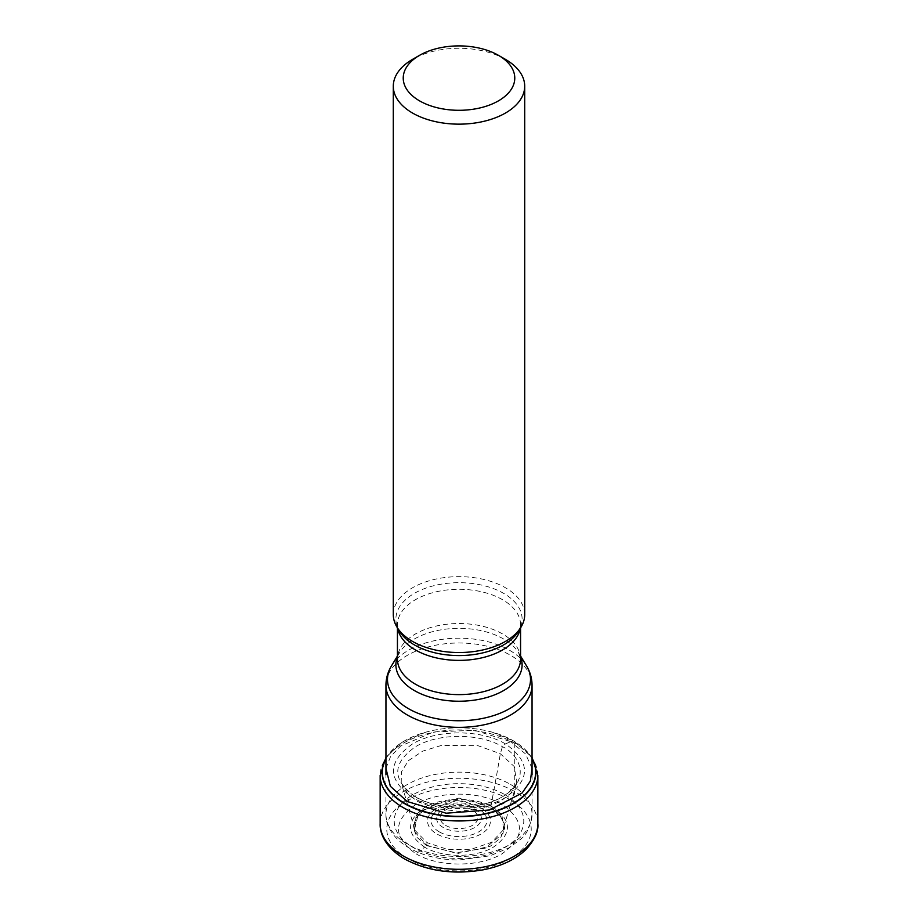 <?xml version="1.0" encoding="UTF-8"?>
<svg xmlns="http://www.w3.org/2000/svg" width="918" height="918" viewBox="0 0 918 918"><rect width="100%" height="100%" fill="white"/><g stroke="black" fill="none" stroke-linecap="round" stroke-linejoin="round"><path stroke-width="0.69" stroke-dasharray="4.59 3.44" d="M385.95 768.355L390.517 756.639L400.523 746.105L433.583 731.944L474.652 730.28L510.81 741.664L505.439 743.913L502.421 746.69L500.333 753.735A1751.533 1011.257 -60 0 1 490.969 805.729L491.371 808.253L501.905 804.317A663.427 383.036 120 0 0 510.064 799.704A6.621 3.821 120 0 0 514.757 791.591L514.757 743.236A4.969 2.869 120 0 0 513.403 740.826L513.219 740.769A196.211 113.281 120 0 0 510.81 741.664L505.428 743.913C481.193 729.248 436.807 729.248 412.572 743.913C387.166 761.791 387.166 779.657 412.572 797.535C436.807 812.189 481.193 812.189 505.439 797.524C530.833 779.657 530.833 761.779 505.439 743.913M385.95 758.624A76.676 44.271 180 0 1 426.227 732.048A76.676 44.271 180 0 1 491.773 732.048A76.676 44.271 180 0 1 513.219 740.769A76.676 44.271 -0 0 1 532.05 758.624M415.579 796.824C391.837 780.116 391.837 763.397 415.579 746.69C438.253 732.977 479.747 732.977 502.421 746.69C516.868 753.012 533.966 777.936 502.421 796.824C469.695 815.046 426.537 805.166 415.579 796.824M516.777 782.744L516.857 782.48C516.111 781.964 519.232 784.121 505.118 795.045C483.729 810.284 439.183 811.237 415.854 796.893C404.872 790.1 402.6 785.142 402.233 784.603L407.867 793.955L417.667 801.471L435.786 808.574L459 811.351L482.214 808.574L500.333 801.46L510.81 793.221L516.777 782.733L502.812 830.503L491.359 842.403L471.049 849.311L447.491 849.391L427.042 842.632L415.143 830.515L414.511 828.793L416.129 815.918L427.031 805.729L459 798.086L490.969 805.729L491.199 808.138L474.904 802.114L455.776 800.507L437.22 803.663L422.578 810.95L417.931 815.425C413.593 822.78 412.687 827.806 415.154 830.515M427.042 842.632L426.801 845.317L414.144 831.18L417.931 815.425M426.629 845.639L417.013 837.411L413.238 827.738L415.992 817.949L424.747 809.412L457.623 800.519L491.371 808.253L502.123 818.133L504.739 828.128L500.574 837.962L490.384 846.189L458.311 853.373L426.629 845.639M424.655 847.165C405.871 833.946 405.871 820.726 424.655 807.507C442.591 796.663 475.409 796.663 493.345 807.507C512.129 820.726 512.129 833.946 493.345 847.165C475.409 858.009 442.591 858.009 424.655 847.165L416.095 853.855C392.629 837.342 392.629 820.83 416.095 804.317C438.494 790.765 479.494 790.765 501.905 804.317L493.345 807.507M416.095 853.855C438.506 867.395 479.506 867.395 501.905 853.855C525.371 837.342 525.371 820.83 501.905 804.317M426.801 845.306L455.121 852.914L485.266 848.186L503.03 833.36L504.326 824.238L500.069 815.425L491.199 808.127M503.466 828.793L502.089 816.377L490.958 805.729M532.05 768.343L525.509 753.919L510.81 741.664M505.462 59.383A65.706 37.936 0 0 0 412.538 59.383M393.294 614.59A65.706 37.936 180 0 1 433.858 579.545A65.706 37.936 180 0 1 505.462 587.761A65.706 37.936 180 0 1 524.706 614.59M407.19 801.494L412.572 797.535M401.223 782.744L401.373 771.923L408.476 760.632L422.75 751.119L441.627 745.37L477.911 745.668L500.333 753.735L514.206 766.519L516.777 782.721M407.936 858.663A72.212 41.689 180 0 1 407.936 799.704A72.212 41.689 180 0 1 510.064 799.704A72.212 41.689 180 0 1 510.064 858.663A72.212 41.689 180 0 1 407.936 858.663M380.155 823.779A78.845 45.521 180 0 1 428.821 781.723A78.845 45.521 180 0 1 514.757 791.591A78.845 45.521 180 0 1 537.845 823.779M537.845 775.435A78.845 45.521 0 0 0 514.757 743.236A78.845 45.521 0 0 0 428.821 733.379A78.845 45.521 0 0 0 380.155 775.435M532.05 758.291A76.94 44.42 0 0 0 513.403 740.826A76.94 44.42 0 0 0 492.702 732.3A76.94 44.42 0 0 0 492.163 732.151A76.94 44.42 0 0 0 425.837 732.151A76.94 44.42 0 0 0 425.298 732.3A76.94 44.42 0 0 0 385.95 758.291M445.643 825.408A18.888 10.901 0 0 0 445.723 825.443A18.888 10.901 180 0 0 472.391 825.385A18.888 10.901 180 0 0 472.357 809.986A18.888 10.901 180 0 0 472.277 809.951A18.888 10.901 180 0 0 445.609 810.009A18.888 10.901 180 0 0 445.643 825.408M474.744 809.148A22.376 12.921 180 0 1 474.824 809.194A22.376 12.921 180 0 1 474.87 827.439A22.376 12.921 180 0 1 443.256 827.52A22.376 12.921 180 0 1 443.176 827.462A22.376 12.921 180 0 1 443.13 809.217A22.376 12.921 180 0 1 474.744 809.148M439.252 831.846A27.93 16.122 0 0 0 478.68 831.88A27.93 16.122 0 0 0 478.886 809.125A27.93 16.122 0 0 0 478.748 809.045A27.93 16.122 0 0 0 439.32 808.999A27.93 16.122 0 0 0 439.114 831.765A27.93 16.122 0 0 0 439.252 831.846M481.227 808.242A31.43 18.142 0 0 0 436.773 808.242A31.43 18.142 0 0 0 436.773 833.911A31.43 18.142 0 0 0 481.227 833.911A31.43 18.142 0 0 0 481.227 808.242M504.808 794.632A64.776 37.397 180 0 1 504.808 847.521A64.776 37.397 180 0 1 413.192 847.521A64.776 37.397 180 0 1 413.192 794.632A64.776 37.397 180 0 1 504.808 794.632M510.66 784.488A73.05 42.182 180 0 1 510.741 784.546A73.05 42.182 180 0 1 532.05 814.312A73.05 42.182 180 0 1 486.953 853.281A73.05 42.182 180 0 1 407.34 844.135A73.05 42.182 180 0 1 407.259 844.09A73.05 42.182 180 0 1 385.95 814.312A73.05 42.182 180 0 1 431.047 775.354A73.05 42.182 180 0 1 510.66 784.488M532.05 685.172A73.05 42.182 0 0 0 510.752 655.406A73.05 42.182 0 0 0 510.66 655.349A73.05 42.182 0 0 0 431.047 646.215A73.05 42.182 0 0 0 385.95 685.172M397.437 627.866L397.437 624.837L399.41 631.136A63.112 36.445 180 0 1 425.39 588.277A63.112 36.445 180 0 1 503.534 593.303A63.112 36.445 180 0 1 503.626 593.349A63.112 36.445 180 0 1 518.59 631.125L520.563 624.837A61.563 35.55 0 0 0 502.536 599.695A61.563 35.55 0 0 0 502.444 599.649A61.563 35.55 0 0 0 435.384 592.007A61.563 35.55 0 0 0 397.437 624.837A61.563 35.55 0 0 0 397.735 628.371M520.265 628.371A61.563 35.55 0 0 0 520.563 624.837L520.563 627.866M397.437 656.037L399.41 652.767L397.437 659.067A61.563 35.55 180 0 1 435.384 626.248A61.563 35.55 180 0 1 502.456 633.89A61.563 35.55 180 0 1 502.536 633.936A61.563 35.55 180 0 1 520.563 659.067L518.59 652.767A63.112 36.445 0 0 0 503.626 639.02A63.112 36.445 0 0 0 503.546 638.962A63.112 36.445 0 0 0 399.41 652.767L399.41 652.767A63.112 36.445 0 0 0 397.437 656.76M520.563 656.76A63.112 36.445 0 0 0 518.59 652.767L520.563 656.037M391.493 665.848A71.501 41.276 180 0 1 509.559 650.277A71.501 41.276 180 0 1 509.651 650.323A71.501 41.276 180 0 1 526.507 665.848M414.511 828.793L401.223 782.721M424.736 809.412L422.567 810.95M492.163 732.151L513.724 740.964L532.05 757.304M425.837 732.151L402.027 742.318L385.95 757.304M492.702 732.3A124.458 124.458 0 0 0 491.773 732.048M426.227 732.048A124.458 124.458 0 0 0 425.298 732.3M495.433 810.938L493.264 809.412M502.846 830.515C505.313 827.795 504.407 822.769 500.115 815.413M532.05 774.803L532.05 814.312C530.409 826.602 526.507 834.967 520.368 839.442L509.18 847.784L490.017 855.794L459.275 859.994C440.055 859.914 423.313 855.897 409.061 847.934C391.642 837.629 385.514 824.226 385.95 814.312L385.95 774.803"/><path stroke-width="1.38" d="M532.05 768.343L530.34 781.115L522.112 793.014L489.581 809.974L446.091 813.199L407.19 801.494L390.345 786.256L385.95 768.355M385.95 758.291A76.94 44.42 0 0 0 404.597 803.652L404.781 803.365A76.676 44.271 180 0 1 385.95 758.624M404.781 803.365A76.676 44.271 -0 0 0 498.876 809.871A76.676 44.271 -0 0 0 532.05 758.624M498.44 100.865A55.769 32.199 0 0 0 498.44 55.332L498.44 55.332A55.769 32.199 0 0 0 419.56 55.332L419.56 55.332A55.769 32.199 0 0 0 419.56 100.865A55.769 32.199 0 0 0 498.44 100.865M419.56 55.332L412.538 59.383A65.706 37.936 0 0 0 393.294 86.212A65.706 37.936 0 0 0 412.538 113.04A65.706 37.936 0 0 0 505.462 113.04A65.706 37.936 0 0 0 524.706 86.212A65.706 37.936 0 0 0 505.462 59.383L498.44 55.332L505.462 59.383M524.706 86.212L524.706 614.59A65.706 37.936 180 0 1 521.034 627.097A65.706 37.936 180 0 1 412.538 641.418A65.706 37.936 180 0 1 396.966 627.097A65.706 37.936 180 0 1 393.294 614.59L393.294 86.212M403.243 855.966A78.845 45.521 180 0 1 380.155 823.779C379.685 833.475 385.503 847.601 404.62 858.996C427.639 871.297 453.905 874.888 483.419 869.782C501.664 866.144 515.973 859.282 526.347 849.196C534.815 839.626 538.648 831.146 537.845 823.779A78.845 45.521 180 0 1 489.179 865.835A78.845 45.521 180 0 1 403.243 855.966M385.95 757.304L380.155 775.435A78.845 45.521 0 0 0 403.243 807.622A78.845 45.521 0 0 0 489.179 817.49A78.845 45.521 0 0 0 537.845 775.435L532.05 757.304M404.597 803.652A76.94 44.42 0 0 0 499.369 810.055A76.94 44.42 0 0 0 532.05 758.291M385.95 774.803L385.95 685.172A73.05 42.182 0 0 0 407.248 714.95A73.05 42.182 0 0 0 407.34 714.996A73.05 42.182 0 0 0 486.953 724.141A73.05 42.182 0 0 0 532.05 685.172C531.992 678.276 530.134 671.827 526.507 665.848L526.507 665.848A71.501 41.276 180 0 1 497.028 714.422A71.501 41.276 180 0 1 408.441 708.65A71.501 41.276 180 0 1 408.349 708.604A71.501 41.276 180 0 1 391.493 665.848L397.437 656.037M521.034 627.097L518.59 631.136A63.112 36.445 180 0 1 518.59 631.136A63.112 36.445 180 0 1 414.466 644.941A63.112 36.445 180 0 1 414.374 644.884A63.112 36.445 180 0 1 399.41 631.136L399.41 631.136A63.112 36.445 180 0 1 399.41 631.125L396.966 627.097M397.735 628.371A61.563 35.55 0 0 0 415.464 649.967A61.563 35.55 0 0 0 415.556 650.024A61.563 35.55 0 0 0 479.758 658.298A61.563 35.55 0 0 0 520.265 628.371M520.563 627.866L520.563 659.067A61.563 35.55 180 0 1 482.616 691.897A61.563 35.55 180 0 1 415.544 684.254A61.563 35.55 180 0 1 415.464 684.208A61.563 35.55 180 0 1 397.437 659.067L397.437 627.866M397.437 656.76A63.112 36.445 0 0 0 414.374 690.554A63.112 36.445 0 0 0 414.454 690.6A63.112 36.445 0 0 0 489.524 696.682A63.112 36.445 0 0 0 520.563 656.76M380.155 775.435L380.155 823.779M537.845 775.435L537.845 823.779M520.563 656.037L526.507 665.848M385.95 685.172C386.008 678.276 387.866 671.827 391.493 665.848M532.05 685.172L532.05 774.803"/></g></svg>

